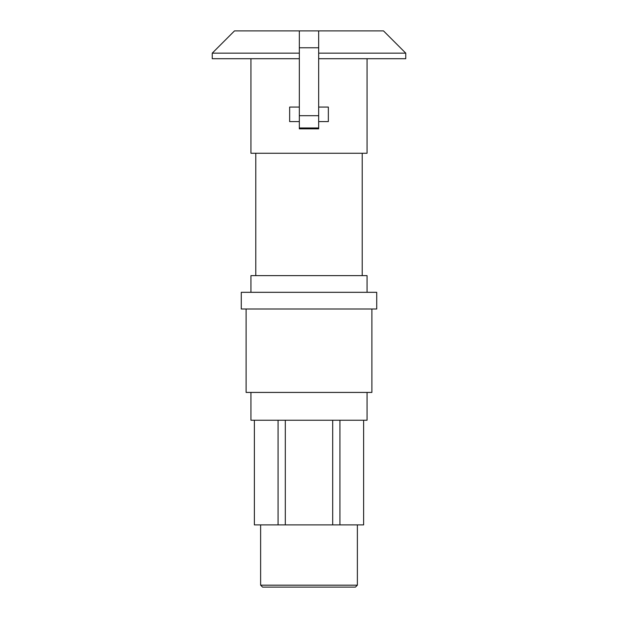 <?xml version="1.0" encoding="UTF-8"?>
<svg xmlns="http://www.w3.org/2000/svg" width="618" height="618" viewBox="0 0 618 618"><rect width="100%" height="100%" fill="white"/><g stroke="black" fill="none" stroke-linecap="round" stroke-linejoin="round"><path stroke-width="0.93" d="M299.328 121.584L289.649 121.584L289.649 107.076L299.328 107.076M318.672 107.076L328.351 107.076L328.351 121.584L318.672 121.584M318.672 30.9L318.672 128.845L299.328 128.845L299.328 30.9L383.508 30.9L405.756 53.148L318.672 53.148M299.328 115.69L318.672 115.69M299.328 47.771L318.672 47.771M299.328 53.148L212.244 53.148L212.244 58.71L299.328 58.71M405.756 53.148L405.756 58.71L318.672 58.71M299.328 30.9L234.492 30.9L212.244 53.148M357.374 585.169L260.626 585.169L262.557 587.1L355.443 587.1L357.374 585.169L357.374 524.891M254.377 420.24L254.377 524.891L363.623 524.891L363.623 420.24M339.939 524.891L339.939 420.24M332.685 420.24L332.685 524.891M278.061 420.24L278.061 524.891M285.315 524.891L285.315 420.24M367.053 58.71L367.053 153.264L250.947 153.264L250.947 58.71M362.218 153.264L362.218 275.628M367.053 292.314L367.053 275.628L250.947 275.628L250.947 292.314M376.725 292.314L241.275 292.314L241.275 309L376.725 309L376.725 292.314M371.889 309L371.889 392.43L246.111 392.43L246.111 309M367.053 392.43L367.053 420.24L250.947 420.24L250.947 392.43M299.328 127.965L318.672 127.965M260.626 524.891L260.626 585.169M255.782 153.264L255.782 275.628"/></g></svg>

